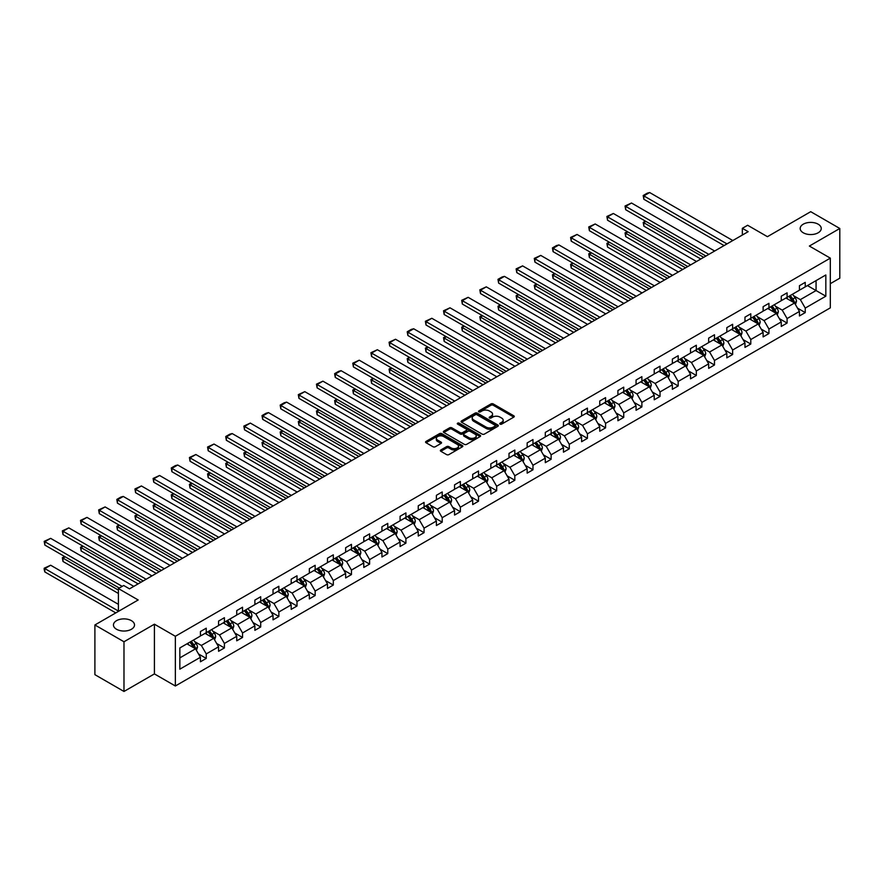 <?xml version="1.0" encoding="UTF-8"?>
<svg xmlns="http://www.w3.org/2000/svg" width="884" height="884" viewBox="0 0 884 884"><rect width="100%" height="100%" fill="white"/><g stroke="black" fill="none" stroke-linecap="round" stroke-linejoin="round"><path stroke-width="1.33" d="M131.429 620.667A10.531 6.077 0 0 0 119.959 619.341A10.531 6.077 0 0 0 113.45 624.966A10.531 6.077 0 0 0 116.533 629.264A10.531 6.077 0 0 0 128.014 630.579A10.531 6.077 0 0 0 134.512 624.966A10.531 6.077 0 0 0 131.429 620.667M818.153 224.182A10.531 6.077 0 0 0 806.683 222.867A10.531 6.077 0 0 0 800.175 228.481A10.531 6.077 0 0 0 803.269 232.779A10.531 6.077 0 0 0 814.739 234.105A10.531 6.077 0 0 0 821.247 228.481A10.531 6.077 0 0 0 818.153 224.182M500.079 424.121A1.127 0.652 0 0 0 501.67 424.121L513.814 417.115A1.613 0.928 0 0 0 514.278 416.452A1.613 0.928 0 0 0 513.814 415.8L493.25 403.933A1.613 0.928 0 0 0 490.974 403.933L478.83 410.938A1.127 0.652 0 0 0 480.432 411.856L482.001 410.949A5.171 2.984 0 0 1 489.316 410.949L491.029 411.944A5.171 2.984 0 0 1 492.543 414.055A5.171 2.984 0 0 1 491.029 416.165L489.46 417.071A1.127 0.652 0 0 0 491.051 417.988L492.62 417.082A5.171 2.984 0 0 1 499.935 417.082L501.648 418.077A5.171 2.984 0 0 1 503.162 420.187A5.171 2.984 0 0 1 501.648 422.298L500.079 423.204A1.127 0.652 0 0 0 500.079 424.121L500.079 423.204M830.319 283.676L839.8 278.195L839.8 228.481L810.716 211.685L767.423 236.68L747.643 225.265L742.35 228.315L742.35 235.033M123.981 691.465L154.413 673.906L154.413 624.192L123.981 641.762L123.981 691.465L94.897 674.669L94.897 624.966L138.18 599.971L118.401 588.556L118.401 611.396M123.981 641.762L94.897 624.966M440.829 449.956A1.613 0.928 0 0 0 440.354 450.619A1.613 0.928 0 0 0 440.829 451.271L446.597 454.608A1.613 0.928 0 0 0 448.884 454.608L462.354 446.818A1.613 0.928 0 0 0 462.829 446.166A1.613 0.928 0 0 0 462.354 445.503L441.801 433.635A1.613 0.928 0 0 0 439.514 433.635L426.044 441.414A1.613 0.928 0 0 0 425.569 442.077A1.613 0.928 0 0 0 426.044 442.729L433.005 446.752A1.613 0.928 0 0 0 435.293 446.752L441.061 443.425A1.613 0.928 0 0 0 441.536 442.762A1.613 0.928 0 0 0 441.061 442.111L437.602 440.11A4.321 2.497 0 0 1 436.342 438.353A4.321 2.497 0 0 1 439.005 436.044A4.321 2.497 0 0 1 443.713 436.586L457.249 444.398A4.321 2.497 0 0 1 458.509 446.166A4.321 2.497 0 0 1 455.846 448.464A4.321 2.497 0 0 1 451.138 447.923L448.884 446.63A1.613 0.928 0 0 0 446.597 446.63L440.829 449.956L440.829 451.271L446.597 447.967L446.597 446.63M118.401 588.556L123.694 585.495L129.506 588.854L748.173 231.674L742.35 228.315M154.413 624.192L175.352 636.281L830.319 258.139L830.319 307.853L175.352 685.995L175.352 636.281M839.8 228.481L809.368 246.05L830.319 258.139M482.111 434.099A1.613 0.928 0 0 0 484.399 434.099L497.88 426.32A1.613 0.928 0 0 0 498.355 425.657A1.613 0.928 0 0 0 497.88 424.994L477.316 413.126A1.613 0.928 0 0 0 475.039 413.126L461.558 420.906A1.613 0.928 0 0 0 461.083 421.569A1.613 0.928 0 0 0 461.558 422.232L482.111 434.099M458.067 424.364A1.127 0.652 0 0 1 459.216 424.53L480.1 436.586L466.642 444.354A1.613 0.928 0 0 1 464.354 444.354L443.801 432.486L449.569 429.171L449.569 427.834L443.801 431.16A1.613 0.928 0 0 0 443.326 431.823A1.613 0.928 0 0 0 443.801 432.486L443.801 431.16M449.569 429.171A1.613 0.928 0 0 1 451.857 429.171L451.857 427.834A1.613 0.928 0 0 0 449.569 427.834M451.857 427.834L460.188 432.641A1.613 0.928 0 0 0 462.476 432.641L466.299 430.442A1.613 0.928 0 0 0 466.774 429.779A1.613 0.928 0 0 0 466.299 429.116L457.614 424.11A1.127 0.652 0 0 1 459.216 423.182L480.123 435.248A1.613 0.928 0 0 1 480.587 435.911A1.613 0.928 0 0 1 480.123 436.574L480.123 435.248M179.839 647.939L200.425 636.049L200.425 631.541L206.248 628.192L206.248 632.69L218.58 625.563L218.58 621.065L224.403 617.706L224.403 622.203L236.735 615.087L236.735 610.59L242.547 607.231L242.547 611.728L254.879 604.612L254.879 600.103L260.703 596.744L260.703 601.253L273.034 594.125L273.034 589.628L278.858 586.269L278.858 590.766L291.19 583.65L291.19 579.153L297.002 575.793L297.002 580.291L309.334 573.175L309.334 568.666L315.157 565.307L315.157 569.815L327.489 562.688L327.489 558.191L333.312 554.832L333.312 559.329L345.644 552.213L345.644 547.704L351.456 544.345L351.456 548.853L363.788 541.726L363.788 537.229L369.611 533.87L369.611 538.367L381.943 531.251L381.943 526.754L387.767 523.394L387.767 527.892L400.098 520.775L400.098 516.267L405.911 512.908L405.911 517.416L418.243 510.289L418.243 505.792L424.066 502.432L424.066 506.93L436.398 499.814L436.398 495.316L442.21 491.957L442.21 496.454L454.553 489.327L454.553 484.83L460.365 481.471L460.365 485.979L472.697 478.852L472.697 474.354L478.52 470.995L478.52 475.493L490.852 468.376L490.852 463.868L496.664 460.509L496.664 465.017L509.007 457.89L509.007 453.393L514.819 450.033L514.819 454.531L527.151 447.414L527.151 442.917L532.975 439.558L532.975 444.055L545.306 436.939L545.306 432.431L551.119 429.072L551.119 433.58L563.462 426.453L563.462 421.955L569.274 418.596L569.274 423.093L581.606 415.977L581.606 411.48L587.429 408.121L587.429 412.618L599.761 405.491L599.761 400.993L605.573 397.634L605.573 402.132L617.916 395.015L617.916 390.518L623.728 387.159L623.728 391.656L636.06 384.54L636.06 380.032L641.883 376.672L641.883 381.181L654.215 374.054L654.215 369.556L660.028 366.197L660.028 370.694L672.37 363.578L672.37 359.081L678.183 355.722L678.183 360.219L690.514 353.103L690.514 348.594L696.338 345.235L696.338 349.744L708.67 342.616L708.67 338.119L714.482 334.76L714.482 339.257L726.825 332.141L726.825 327.632L732.637 324.284L732.637 328.782L744.969 321.654L744.969 317.157L750.792 313.798L750.792 318.295L763.124 311.179L763.124 306.682L768.936 303.322L768.936 307.82L781.268 300.704L781.268 296.195L787.091 292.836L787.091 297.344L799.423 290.217L799.423 285.72L805.247 282.361L805.247 286.858L825.833 274.968L825.833 296.195L805.247 308.085L805.247 312.593L799.423 315.953L799.423 311.444L787.091 318.572L787.091 323.069L781.268 326.428L781.268 321.931L768.936 329.047L768.936 333.544L763.124 336.903L763.124 332.406L750.792 339.533L750.792 344.031L744.969 347.39L744.969 342.893L732.637 350.009L732.637 354.506L726.825 357.865L726.825 353.368L714.482 360.484L714.482 364.993L708.67 368.352L708.67 363.843L696.338 370.971L696.338 375.468L690.514 378.827L690.514 374.33L678.183 381.446L678.183 385.943L672.37 389.303L672.37 384.805L660.028 391.921L660.028 396.43L654.215 399.789L654.215 395.281L641.883 402.408L641.883 406.905L636.06 410.264L636.06 405.767L623.728 412.883L623.728 417.392L617.916 420.751L617.916 416.242L605.573 423.37L605.573 427.867L599.761 431.226L599.761 426.729L587.429 433.845L587.429 438.342L581.606 441.702L581.606 437.204L569.274 444.321L569.274 448.829L563.462 452.188L563.462 447.68L551.119 454.807L551.119 459.304L545.306 462.663L545.306 458.166L532.975 465.282L532.975 469.78L527.151 473.139L527.151 468.642L514.819 475.758L514.819 480.266L509.007 483.625L509.007 479.117L496.664 486.244L496.664 490.742L490.852 494.101L490.852 489.603L478.52 496.72L478.52 501.228L472.697 504.587L472.697 500.079L460.365 507.206L460.365 511.703L454.553 515.063L454.553 510.565L442.21 517.681L442.21 522.179L436.398 525.538L436.398 521.041L424.066 528.157L424.066 532.665L418.243 536.024L418.243 531.516L405.911 538.643L405.911 543.141L400.098 546.5L400.098 542.002L387.767 549.119L387.767 553.616L381.943 556.975L381.943 552.478L369.611 559.605L369.611 564.102L363.788 567.462L363.788 562.953L351.456 570.081L351.456 574.578L345.644 577.937L345.644 573.44L333.312 580.556L333.312 585.064L327.489 588.424L327.489 583.915L315.157 591.042L315.157 595.54L309.334 598.899L309.334 594.402L297.002 601.518L297.002 606.015L291.19 609.374L291.19 604.877L278.858 611.993L278.858 616.502L273.034 619.861L273.034 615.352L260.703 622.48L260.703 626.977L254.879 630.336L254.879 625.839L242.547 632.955L242.547 637.463L236.735 640.812L236.735 636.314L224.403 643.441L224.403 647.939L218.58 651.298L218.58 646.801L206.248 653.917L206.248 658.414L200.425 661.773L200.425 657.276L179.839 669.166L179.839 647.939M205.088 633.364L213.696 638.336L201.364 645.453L194.624 641.563M201.364 645.453L206.248 653.917M213.696 638.336L218.58 646.801M200.425 634.977L201.364 635.508L206.248 632.69M223.232 622.877L231.84 627.85L219.508 634.977L212.779 631.088M219.508 634.977L224.403 643.441M231.84 627.85L236.735 636.314M218.58 624.491L219.508 625.032L224.403 622.203M241.387 612.402L249.995 617.375L237.663 624.491L230.934 620.601M237.663 624.491L242.547 632.955M249.995 617.375L254.879 625.839M236.735 614.015L237.663 614.546L242.547 611.728M259.542 601.927L268.15 606.888L255.819 614.015L249.078 610.126M255.819 614.015L260.703 622.48M268.15 606.888L273.034 615.352M254.879 603.529L255.819 604.07L260.703 601.253M277.687 591.44L286.294 596.413L273.963 603.529L267.233 599.65M273.963 603.529L278.858 611.993M286.294 596.413L291.19 604.877M273.034 593.053L273.963 593.595L278.858 590.766M295.842 580.965L304.45 585.937L292.118 593.053L285.377 589.164M292.118 593.053L297.002 601.518M304.45 585.937L309.334 594.402M291.19 582.578L292.118 583.109L297.002 580.291M313.997 570.478L322.605 575.451L310.273 582.578L303.532 578.689M310.273 582.578L315.157 591.042M322.605 575.451L327.489 583.915M309.334 572.092L310.273 572.633L315.157 569.815M332.141 560.003L340.749 564.975L328.417 572.092L321.688 568.202M328.417 572.092L333.312 580.556M340.749 564.975L345.644 573.44M327.489 561.616L328.417 562.158L333.312 559.329M350.296 549.528L358.904 554.489L346.572 561.616L339.832 557.727M346.572 561.616L351.456 570.081M358.904 554.489L363.788 562.953M345.644 551.141L346.572 551.671L351.456 548.853M368.451 539.041L377.059 544.014L364.727 551.141L357.987 547.251M364.727 551.141L369.611 559.605M377.059 544.014L381.943 552.478M363.788 540.654L364.727 541.196L369.611 538.367M386.595 528.566L395.203 533.538L382.871 540.654L376.142 536.765M382.871 540.654L387.767 549.119M395.203 533.538L400.098 542.002M381.943 530.179L382.871 530.709L387.767 527.892M404.75 518.079L413.358 523.052L401.027 530.179L394.286 526.289M401.027 530.179L405.911 538.643M413.358 523.052L418.243 531.516M400.098 519.693L401.027 520.234L405.911 517.416M422.906 507.604L431.514 512.576L419.182 519.693L412.441 515.814M419.182 519.693L424.066 528.157M431.514 512.576L436.398 521.041M418.243 509.217L419.182 509.759L424.066 506.93M441.05 497.128L449.658 502.101L437.326 509.217L430.596 505.328M437.326 509.217L442.21 517.681M449.658 502.101L454.553 510.565M436.398 498.742L437.326 499.272L442.21 496.454M459.205 486.642L467.813 491.614L455.481 498.742L448.74 494.852M455.481 498.742L460.365 507.206M467.813 491.614L472.697 500.079M454.553 488.255L455.481 488.797L460.365 485.979M477.349 476.167L485.968 481.139L473.636 488.255L466.896 484.366M473.636 488.255L478.52 496.72M485.968 481.139L490.852 489.603M472.697 477.78L473.636 478.31L478.52 475.493M495.504 465.691L504.112 470.653L491.78 477.78L485.051 473.89M491.78 477.78L496.664 486.244M504.112 470.653L509.007 479.117M490.852 467.293L491.78 467.835L496.664 465.017M513.659 455.205L522.267 460.177L509.935 467.293L503.195 463.415M509.935 467.293L514.819 475.758M522.267 460.177L527.151 468.642M509.007 456.818L509.935 457.359L514.819 454.531M531.803 444.729L540.422 449.702L528.091 456.818L521.35 452.928M528.091 456.818L532.975 465.282M540.422 449.702L545.306 458.166M527.151 446.343L528.091 446.873L532.975 444.055M549.958 434.243L558.566 439.215L546.235 446.343L539.505 442.453M546.235 446.343L551.119 454.807M558.566 439.215L563.462 447.68M545.306 435.856L546.235 436.398L551.119 433.58M568.114 423.767L576.722 428.74L564.39 435.856L557.649 431.967M564.39 435.856L569.274 444.321M576.722 428.74L581.606 437.204M563.462 425.381L564.39 425.922L569.274 423.093M586.258 413.292L594.877 418.265L582.534 425.381L575.804 421.491M582.534 425.381L587.429 433.845M594.877 418.265L599.761 426.729M581.606 414.905L582.534 415.436L587.429 412.618M604.413 402.806L613.021 407.778L600.689 414.905L593.96 411.016M600.689 414.905L605.573 423.37M613.021 407.778L617.916 416.242M599.761 404.419L600.689 404.96L605.573 402.132M622.568 392.33L631.176 397.303L618.844 404.419L612.104 400.529M618.844 404.419L623.728 412.883M631.176 397.303L636.06 405.767M617.916 393.944L618.844 394.474L623.728 391.656M640.712 381.855L649.331 386.816L636.988 393.944L630.259 390.054M636.988 393.944L641.883 402.408M649.331 386.816L654.215 395.281M636.06 383.457L636.988 383.999L641.883 381.181M658.867 371.368L667.475 376.341L655.143 383.457L648.414 379.579M655.143 383.457L660.028 391.921M667.475 376.341L672.37 384.805M654.215 372.982L655.143 373.523L660.028 370.694M677.022 360.893L685.63 365.865L673.299 372.982L666.558 369.092M673.299 372.982L678.183 381.446M685.63 365.865L690.514 374.33M672.37 362.506L673.299 363.037L678.183 360.219M695.167 350.407L703.786 355.379L691.443 362.506L684.713 358.617M691.443 362.506L696.338 370.971M703.786 355.379L708.67 363.843M690.514 352.02L691.443 352.561L696.338 349.744M713.322 339.931L721.93 344.904L709.598 352.02L702.868 348.13M709.598 352.02L714.482 360.484M721.93 344.904L726.825 353.368M708.67 341.544L709.598 342.086L714.482 339.257M731.477 329.456L740.085 334.428L727.753 341.544L721.012 337.655M727.753 341.544L732.637 350.009M740.085 334.428L744.969 342.893M726.825 331.069L727.753 331.599L732.637 328.782M749.621 318.969L758.24 323.942L745.897 331.069L739.168 327.179M745.897 331.069L750.792 339.533M758.24 323.942L763.124 332.406M744.969 320.583L745.897 321.124L750.792 318.295M767.776 308.494L776.384 313.466L764.052 320.583L757.323 316.693M764.052 320.583L768.936 329.047M776.384 313.466L781.268 321.931M763.124 310.107L764.052 310.638L768.936 307.82M785.931 298.007L794.539 302.98L782.207 310.107L775.467 306.218M782.207 310.107L787.091 318.572M794.539 302.98L799.423 311.444M781.268 299.621L782.207 300.162L787.091 297.344M807.457 285.587L816.065 290.56L800.351 299.621L793.622 295.742M800.351 299.621L805.247 308.085M825.833 296.195L816.065 290.56L816.065 280.615L825.833 274.968M154.413 673.906L175.352 685.995M799.423 289.145L800.351 289.687L805.247 286.858M179.839 657.884L195.541 648.812L186.933 643.839M195.541 648.812L200.425 657.276M797.501 308.118L805.247 312.593M779.356 318.605L787.091 323.069M761.201 329.08L768.936 333.544M743.046 339.567L750.792 344.031M724.902 350.042L732.637 354.506M706.747 360.517L714.482 364.993M688.592 371.004L696.338 375.468M670.448 381.479L678.183 385.943M652.293 391.966L660.028 396.43M634.137 402.441L641.883 406.905M615.993 412.916L623.728 417.392M597.838 423.403L605.573 427.867M579.694 433.878L587.429 438.342M561.539 444.354L569.274 448.829M543.384 454.84L551.119 459.304M525.24 465.316L532.975 469.78M507.084 475.802L514.819 480.266M488.929 486.277L496.664 490.742M470.785 496.753L478.52 501.228M452.63 507.239L460.365 511.703M434.475 517.715L442.21 522.179M416.331 528.19L424.066 532.665M398.176 538.676L405.911 543.141M380.021 549.152L387.767 553.616M361.876 559.638L369.611 564.102M343.721 570.114L351.456 574.578M325.566 580.589L333.312 585.064M307.422 591.076L315.157 595.54M289.267 601.551L297.002 606.015M271.112 612.026L278.858 616.502M252.968 622.513L260.703 626.977M234.812 632.988L242.547 637.463M216.657 643.475L224.403 647.939M198.513 653.95L206.248 658.414M500.532 424.287L501.648 423.635A5.171 2.984 0 0 0 503.162 421.524L503.162 420.187M492.543 414.055L492.543 415.392A5.171 2.984 0 0 1 491.029 417.502L489.902 418.154M513.792 417.126L493.25 405.27A1.613 0.928 0 0 0 490.974 405.27L479.283 412.021M497.88 424.994L497.88 426.32L477.316 414.474A1.613 0.928 0 0 0 475.039 414.474L461.581 422.243L461.558 420.906M495.018 426.121A1.127 0.652 0 0 0 495.018 425.193L476.973 414.773A1.127 0.652 0 0 0 475.382 414.773L473.725 415.734A5.171 2.984 0 0 0 472.211 417.845A5.171 2.984 0 0 0 473.725 419.955L486.056 427.071A5.171 2.984 0 0 0 493.371 427.071L495.018 426.121L495.018 427.458A1.127 0.652 0 0 0 495.349 427.005L495.349 425.657M472.211 417.845L472.211 419.182A5.171 2.984 0 0 0 473.725 421.292L473.725 419.955M495.018 427.458L493.371 428.42A5.171 2.984 0 0 1 486.056 428.42L473.725 421.292M451.857 429.171L460.188 433.989A1.613 0.928 0 0 0 462.476 433.989L466.299 431.779A1.613 0.928 0 0 0 466.774 431.116L466.774 429.779M468.84 437.635A4.321 2.497 0 0 0 473.548 438.177A4.321 2.497 0 0 0 476.211 435.878A4.321 2.497 0 0 0 474.951 434.11L470.178 431.359A1.613 0.928 0 0 0 467.901 431.359L464.067 433.569A1.613 0.928 0 0 0 463.603 434.232A1.613 0.928 0 0 0 464.067 434.884L468.84 437.635L468.84 438.983A4.321 2.497 0 0 0 473.548 439.525A4.321 2.497 0 0 0 476.211 437.215L476.211 435.878M463.603 434.232L463.603 435.569A1.613 0.928 0 0 0 464.067 436.232L464.067 434.884M468.84 438.983L464.067 436.232M458.509 446.166L458.509 447.503A4.321 2.497 0 0 1 455.846 449.812A4.321 2.497 0 0 1 451.138 449.271L448.884 447.967A1.613 0.928 0 0 0 446.597 447.967M436.342 438.353L436.342 439.691A4.321 2.497 0 0 0 437.602 441.459L437.602 440.11M441.061 442.111L441.061 443.425L437.602 441.459M462.332 446.84L441.801 434.983A1.613 0.928 0 0 0 439.514 434.983L426.066 442.751M795.423 304.516L796.495 301.422A4.365 2.519 -120 0 0 795.103 297.709L792.484 294.228M787.799 299.101L786.672 297.588M703.719 257.332L643.839 222.757L643.839 226.116L700.813 259.012M793.898 302.615L794.141 301.61A4.365 2.519 -120 0 0 792.893 298.991L790.274 295.499M789.18 296.129L792.064 299.974A2.221 1.282 60 0 1 792.462 300.648L794.141 301.61M788.882 296.306L791.489 299.798A4.365 2.519 60 0 1 792.583 301.853M646.049 221.486L643.198 222.392L645.408 221.111M643.839 226.116L643.198 222.392M726.991 243.907L643.839 195.894L643.839 199.254L724.084 245.586M732.814 240.547L649.652 192.535L643.839 195.894L643.198 195.519L647.265 193.165L649.652 192.535M643.839 199.254L643.198 195.519M777.268 314.991L778.34 311.908A4.365 2.519 -120 0 0 776.948 308.196L774.34 304.704M769.655 309.577L768.516 308.063M685.575 267.819L625.684 233.243L625.684 236.603L682.658 269.498M775.743 313.091L775.986 312.096A4.365 2.519 -120 0 0 774.738 309.466L772.13 305.986M771.036 306.615L773.909 310.45A2.221 1.282 60 0 1 774.318 311.124L775.986 312.096M770.726 306.792L773.345 310.273A4.365 2.519 60 0 1 774.428 312.328M627.894 231.962L625.684 233.243L625.043 232.868L627.253 231.597M625.684 236.603L625.043 232.868M759.124 325.478L760.185 322.384A4.365 2.519 -120 0 0 758.792 318.671L756.185 315.179M751.499 320.052L750.372 318.538M667.42 278.294L607.529 243.719L607.529 247.078L664.514 279.974M757.588 323.577L757.831 322.572A4.365 2.519 -120 0 0 756.582 319.953L753.975 316.461M752.881 317.091L755.754 320.925A2.221 1.282 60 0 1 756.163 321.599L757.831 322.572M752.582 317.268L755.19 320.759A4.365 2.519 60 0 1 756.273 322.815M609.739 242.448L606.888 243.354L609.098 242.072M607.529 247.078L606.888 243.354M708.846 254.382L625.684 206.37L625.684 209.729L705.929 256.062M714.659 251.023L631.496 203.011L625.684 206.37L625.043 206.005L631.496 203.011M625.684 209.729L625.043 206.005M690.691 264.857L607.529 216.845L607.529 220.204L687.785 266.537M696.504 261.498L613.352 213.486L607.529 216.845L606.888 216.481L613.352 213.486M607.529 220.204L606.888 216.481M740.969 335.953L742.041 332.859A4.365 2.519 -120 0 0 740.648 329.146L738.029 325.666M733.344 330.539L732.217 329.025M649.265 288.781L589.385 254.205L589.385 257.564L646.359 290.46M739.444 334.053L739.687 333.047A4.365 2.519 -120 0 0 738.438 330.428L735.819 326.936M734.737 327.566L737.61 331.412A2.221 1.282 60 0 1 738.007 332.086L739.687 333.047M734.427 327.743L737.035 331.235A4.365 2.519 60 0 1 738.129 333.29M591.595 252.923L589.385 254.205L588.744 253.83L590.954 252.559M589.385 257.564L588.744 253.83M672.536 275.344L589.385 227.332L589.385 230.691L669.63 277.023M678.359 271.985L595.197 223.972L589.385 227.332L588.744 226.956L595.197 223.972M589.385 230.691L588.744 226.956M722.814 346.44L723.885 343.346A4.365 2.519 -120 0 0 722.493 339.633L719.885 336.141M715.2 341.014L714.062 339.5M631.121 299.256L571.23 264.681L571.23 268.04L628.204 300.936M721.289 344.528L721.532 343.533A4.365 2.519 -120 0 0 720.283 340.904L717.675 337.423M716.581 338.053L719.454 341.887A2.221 1.282 60 0 1 719.863 342.561L721.532 343.533M716.272 338.229L718.891 341.71A4.365 2.519 60 0 1 719.974 343.777M573.44 263.399L570.589 264.316L572.799 263.034M571.23 268.04L570.589 264.316M654.392 285.819L571.23 237.807L571.23 241.166L651.475 287.499M660.204 282.46L577.042 234.448L571.23 237.807L570.589 237.442L577.042 234.448M571.23 241.166L570.589 237.442M704.67 356.915L705.73 353.821A4.365 2.519 -120 0 0 704.349 350.108L701.73 346.627M697.045 351.489L695.918 349.987M612.966 309.731L553.075 275.156L553.075 278.515L610.059 311.411M703.134 355.014L703.377 354.009A4.365 2.519 -120 0 0 702.128 351.39L699.52 347.898M698.426 348.528L701.299 352.362A2.221 1.282 60 0 1 701.708 353.048L703.377 354.009M698.128 348.705L700.736 352.197A4.365 2.519 60 0 1 701.819 354.252M555.285 273.885L552.434 274.791L554.655 273.51M553.075 278.515L552.434 274.791M636.237 296.295L553.075 248.293L553.075 251.653L633.331 297.974M642.049 292.936L558.898 244.934L553.075 248.293L552.434 247.918L556.511 245.564L558.898 244.934M553.075 251.653L552.434 247.918M686.514 367.39L687.586 364.307A4.365 2.519 -120 0 0 686.194 360.595L683.575 357.103M678.89 361.976L677.763 360.462M594.81 320.218L534.931 285.642L534.931 289.002L591.904 321.898M684.989 365.49L685.233 364.484A4.365 2.519 -120 0 0 683.984 361.865L681.365 358.374M680.282 359.014L683.155 362.849A2.221 1.282 60 0 1 683.553 363.523L685.233 364.484M679.973 359.18L682.581 362.672A4.365 2.519 60 0 1 683.675 364.727M537.14 284.361L534.931 285.642L534.29 285.267L536.5 283.996M534.931 289.002L534.29 285.267M618.082 306.781L534.931 258.769L534.931 262.128L615.176 308.461M623.905 303.422L540.743 255.41L534.931 258.769L534.29 258.393L540.743 255.41M534.931 262.128L534.29 258.393M668.359 377.877L669.431 374.783A4.365 2.519 -120 0 0 668.039 371.07L665.431 367.578M660.746 372.451L659.608 370.937M576.666 330.693L516.775 296.118L516.775 299.477L573.749 332.373M666.834 375.965L667.077 374.971A4.365 2.519 -120 0 0 665.829 372.341L663.221 368.86M662.127 369.49L665 373.324A2.221 1.282 60 0 1 665.409 373.998L667.077 374.971M661.818 369.667L664.436 373.147A4.365 2.519 60 0 1 665.519 375.214M518.985 294.847L516.134 295.753L518.344 294.471M516.775 299.477L516.134 295.753M599.938 317.257L516.775 269.244L516.775 272.603L597.02 318.936M605.75 313.897L522.599 265.885L516.775 269.244L516.134 268.88L522.599 265.885M516.775 272.603L516.134 268.88M650.215 388.352L651.276 385.258A4.365 2.519 -120 0 0 649.895 381.545L647.276 378.065M642.591 382.938L641.464 381.424M558.511 341.169L498.62 306.593L498.62 309.952L555.605 342.848M648.679 386.452L648.922 385.446A4.365 2.519 -120 0 0 647.674 382.827L645.066 379.335M643.972 379.965L646.845 383.811A2.221 1.282 60 0 1 647.254 384.485L648.922 385.446M643.674 380.142L646.281 383.634A4.365 2.519 60 0 1 647.364 385.689M500.83 305.323L497.979 306.229L500.2 304.947M498.62 309.952L497.979 306.229M581.783 327.743L498.62 279.731L498.62 283.09L578.876 329.423M587.606 324.384L504.444 276.372L498.62 279.731L497.979 279.355L502.057 277.001L504.444 276.372M498.62 283.09L497.979 279.355M632.06 398.828L633.132 395.745A4.365 2.519 -120 0 0 631.74 392.032L629.121 388.54M624.436 393.413L623.308 391.899M540.356 351.655L480.476 317.08L480.476 320.439L537.45 353.335M630.535 396.927L630.778 395.933A4.365 2.519 -120 0 0 629.53 393.303L626.911 389.822M625.828 390.452L628.701 394.286A2.221 1.282 60 0 1 629.099 394.96L630.778 395.933M625.518 390.629L628.126 394.109A4.365 2.519 60 0 1 629.22 396.176M482.686 315.798L480.476 317.08L479.835 316.704L482.045 315.433M480.476 320.439L479.835 316.704M563.627 338.218L480.476 290.206L480.476 293.565L560.721 339.898M569.451 334.859L486.288 286.847L480.476 290.206L479.835 289.841L486.288 286.847M480.476 293.565L479.835 289.841M613.905 409.314L614.977 406.22A4.365 2.519 -120 0 0 613.584 402.507L610.977 399.016M606.291 403.889L605.153 402.375M522.212 362.131L462.321 327.555L462.321 330.914L519.295 363.81M612.38 407.413L612.623 406.408A4.365 2.519 -120 0 0 611.374 403.789L608.767 400.297M607.673 400.927L610.546 404.762A2.221 1.282 60 0 1 610.954 405.436L612.623 406.408M607.363 401.104L609.982 404.596A4.365 2.519 60 0 1 611.065 406.651M464.531 326.284L461.68 327.191L463.89 325.909M462.321 330.914L461.68 327.191M545.483 348.694L462.321 300.682L462.321 304.041L542.566 350.373M551.296 345.335L468.144 297.322L462.321 300.682L461.68 300.317L468.144 297.322M462.321 304.041L461.68 300.317M595.761 419.789L596.833 416.696A4.365 2.519 -120 0 0 595.44 412.983L592.821 409.502M588.136 414.375L587.009 412.861M504.057 372.617L444.166 338.042L444.166 341.401L501.151 374.297M594.225 417.889L594.468 416.883A4.365 2.519 -120 0 0 593.23 414.264L590.611 410.773M589.518 411.403L592.39 415.248A2.221 1.282 60 0 1 592.799 415.922L594.468 416.883M589.219 411.579L591.827 415.071A4.365 2.519 60 0 1 592.91 417.126M446.376 336.76L444.166 338.042L443.525 337.666L445.746 336.395M444.166 341.401L443.525 337.666M527.328 359.18L444.166 311.168L444.166 314.527L524.422 360.86M533.151 355.821L449.989 307.809L444.166 311.168L443.525 310.792L449.989 307.809M444.166 314.527L443.525 310.792M577.606 430.276L578.677 427.182A4.365 2.519 -120 0 0 577.285 423.469L574.677 419.977M569.992 424.85L568.854 423.337M485.902 383.092L426.022 348.517L426.022 351.876L482.995 384.772M576.081 428.364L576.324 427.37A4.365 2.519 -120 0 0 575.075 424.74L572.456 421.259M571.373 421.889L574.246 425.723A2.221 1.282 60 0 1 574.644 426.397L576.324 427.37M571.064 422.066L573.672 425.547A4.365 2.519 60 0 1 574.766 427.613M428.232 347.235L426.022 348.517L425.381 348.152L427.591 346.871M426.022 351.876L425.381 348.152M509.173 369.656L426.022 321.643L426.022 325.003L506.267 371.335M514.996 366.296L431.834 318.284L426.022 321.643L425.381 321.279L431.834 318.284M426.022 325.003L425.381 321.279M559.45 440.751L560.522 437.657A4.365 2.519 -120 0 0 559.13 433.945L556.522 430.464M551.837 435.326L550.699 433.823M467.758 393.568L407.867 358.992L407.867 362.352L464.84 395.247M557.926 438.851L558.169 437.845A4.365 2.519 -120 0 0 556.92 435.226L554.312 431.735M553.218 432.364L556.091 436.21A2.221 1.282 60 0 1 556.5 436.884L558.169 437.845M552.909 432.541L555.528 436.033A4.365 2.519 60 0 1 556.611 438.088M410.077 357.722L407.226 358.628L409.436 357.346M407.867 362.352L407.226 358.628M491.029 380.131L407.867 332.13L407.867 335.489L488.112 381.811M496.841 376.783L413.69 328.771L407.867 332.13L407.226 331.754L411.303 329.401L413.69 328.771M407.867 335.489L407.226 331.754M541.306 451.227L542.378 448.144A4.365 2.519 -120 0 0 540.986 444.431L538.367 440.939M533.682 445.812L532.555 444.298M449.602 404.054L389.711 369.479L389.711 372.838L446.696 405.734M539.77 449.326L540.014 448.321A4.365 2.519 -120 0 0 538.776 445.702L536.157 442.221M535.063 442.851L537.936 446.685A2.221 1.282 60 0 1 538.345 447.359L540.014 448.321M534.765 443.017L537.373 446.508A4.365 2.519 60 0 1 538.466 448.564M391.932 368.197L389.711 369.479L389.071 369.103L391.292 367.832M389.711 372.838L389.071 369.103M472.874 390.618L389.711 342.605L389.711 345.964L469.968 392.297M478.697 387.258L395.535 339.246L389.711 342.605L389.071 342.241L395.535 339.246M389.711 345.964L389.071 342.241M523.151 461.713L524.223 458.619A4.365 2.519 -120 0 0 522.831 454.906L520.223 451.415M515.538 456.288L514.4 454.774M431.447 414.53L371.567 379.954L371.567 383.313L428.541 416.209M521.626 459.802L521.869 458.807A4.365 2.519 -120 0 0 520.621 456.177L518.002 452.696M516.919 453.326L519.792 457.161A2.221 1.282 60 0 1 520.19 457.835L521.869 458.807M516.61 453.503L519.228 456.984A4.365 2.519 60 0 1 520.311 459.05M373.777 378.683L370.926 379.59L373.136 378.308M371.567 383.313L370.926 379.59M454.719 401.093L371.567 353.081L371.567 356.44L451.812 402.772M460.542 397.734L377.38 349.721L371.567 353.081L370.926 352.716L377.38 349.721M371.567 356.44L370.926 352.716M504.996 472.189L506.068 469.095A4.365 2.519 -120 0 0 504.676 465.382L502.068 461.901M497.383 466.774L496.244 465.26M413.303 425.016L353.412 390.43L353.412 393.789L410.397 426.696M503.471 470.288L503.714 469.282A4.365 2.519 -120 0 0 502.466 466.664L499.858 463.172M498.764 463.802L501.637 467.647A2.221 1.282 60 0 1 502.046 468.321L503.714 469.282M498.454 463.978L501.073 467.47A4.365 2.519 60 0 1 502.156 469.526M355.622 389.159L353.412 390.43L352.771 390.065L354.981 388.794M353.412 393.789L352.771 390.065M436.574 411.579L353.412 363.567L353.412 366.926L433.668 413.259M442.387 408.22L359.236 360.208L353.412 363.567L352.771 363.191L359.236 360.208M353.412 366.926L352.771 363.191M486.852 482.664L487.924 479.581A4.365 2.519 -120 0 0 486.531 475.868L483.913 472.376M479.227 477.249L478.1 475.736M395.148 435.492L335.257 400.916L335.257 404.275L392.242 437.171M485.316 480.763L485.57 479.769A4.365 2.519 -120 0 0 484.322 477.139L481.703 473.658M480.609 474.288L483.482 478.122A2.221 1.282 60 0 1 483.891 478.796L485.57 479.769M480.31 474.465L482.918 477.946A4.365 2.519 60 0 1 484.012 480.012M337.478 399.634L335.257 400.916L334.627 400.54L336.837 399.27M335.257 404.275L334.627 400.54M418.419 422.055L335.257 374.043L335.257 377.402L415.513 423.734M424.243 418.696L341.08 370.683L335.257 374.043L334.627 373.678L338.694 371.324L341.08 370.683M335.257 377.402L334.627 373.678M468.697 493.15L469.769 490.056A4.365 2.519 -120 0 0 468.376 486.344L465.769 482.863M461.083 487.725L459.945 486.222M376.993 445.967L317.113 411.392L317.113 414.751L374.087 447.647M467.172 491.25L467.415 490.244A4.365 2.519 -120 0 0 466.166 487.625L463.548 484.134M462.465 484.763L465.338 488.598A2.221 1.282 60 0 1 465.735 489.272L467.415 490.244M462.155 484.94L464.774 488.432A4.365 2.519 60 0 1 465.857 490.487M319.323 410.121L316.472 411.027L318.682 409.745M317.113 414.751L316.472 411.027M400.264 432.53L317.113 384.518L317.113 387.877L397.358 434.21M406.087 429.171L322.925 381.17L317.113 384.518L316.472 384.153L322.925 381.17M317.113 387.877L316.472 384.153M450.542 503.626L451.613 500.543A4.365 2.519 -120 0 0 450.221 496.819L447.613 493.338M442.928 498.211L441.79 496.697M358.849 456.453L298.958 421.878L298.958 425.237L355.943 458.133M449.017 501.725L449.26 500.72A4.365 2.519 -120 0 0 448.011 498.101L445.403 494.609M444.309 495.25L447.182 499.084A2.221 1.282 60 0 1 447.591 499.758L449.26 500.72M444 495.416L446.619 498.907A4.365 2.519 60 0 1 447.702 500.963M301.168 420.596L298.958 421.878L298.317 421.502L300.527 420.231M298.958 425.237L298.317 421.502M382.12 443.017L298.958 395.004L298.958 398.364L379.214 444.696M387.932 439.657L304.781 391.645L298.958 395.004L298.317 394.629L304.781 391.645M298.958 398.364L298.317 394.629M432.398 514.112L433.469 511.018A4.365 2.519 -120 0 0 432.077 507.305L429.458 503.814M424.773 508.687L423.646 507.173M340.694 466.929L280.803 432.353L280.803 435.713L337.787 468.608M430.862 512.201L431.116 511.206A4.365 2.519 -120 0 0 429.867 508.576L427.248 505.096M426.154 505.725L429.038 509.56A2.221 1.282 60 0 1 429.436 510.234L431.116 511.206M425.856 505.902L428.464 509.383A4.365 2.519 60 0 1 429.558 511.449M283.024 431.072L280.803 432.353L280.173 431.989L282.383 430.707M280.803 435.713L280.173 431.989M363.965 453.492L280.803 405.48L280.803 408.839L361.059 455.172M369.788 450.133L286.626 402.121L280.803 405.48L280.173 405.115L284.239 402.761L286.626 402.121M280.803 408.839L280.173 405.115M414.242 524.588L415.314 521.494A4.365 2.519 -120 0 0 413.922 517.781L411.314 514.3M406.629 519.162L405.491 517.659M322.538 477.404L262.659 442.829L262.659 446.188L319.632 479.084M412.717 522.687L412.961 521.682A4.365 2.519 -120 0 0 411.712 519.063L409.104 515.571M408.01 516.201L410.883 520.046A2.221 1.282 60 0 1 411.281 520.72L412.961 521.682M407.701 516.378L410.32 519.869A4.365 2.519 60 0 1 411.403 521.925M264.868 441.558L262.018 442.464L264.228 441.182M262.659 446.188L262.018 442.464M345.81 463.978L262.659 415.966L262.659 419.325L342.904 465.658M351.633 460.619L268.471 412.607L262.659 415.966L262.018 415.591L266.084 413.237L268.471 412.607M262.659 419.325L262.018 415.591M396.087 535.063L397.159 531.98A4.365 2.519 -120 0 0 395.767 528.267L393.159 524.776M388.474 529.649L387.336 528.135M304.394 487.891L244.503 453.315L244.503 456.674L301.488 489.57M394.562 533.163L394.805 532.157A4.365 2.519 -120 0 0 393.557 529.538L390.949 526.057M389.855 526.687L392.728 530.522A2.221 1.282 60 0 1 393.137 531.196L394.805 532.157M389.557 526.864L392.164 530.345A4.365 2.519 60 0 1 393.247 532.4M246.713 452.033L244.503 453.315L243.862 452.939L246.072 451.669M244.503 456.674L243.862 452.939M327.666 474.454L244.503 426.442L244.503 429.801L324.759 476.133M333.478 471.095L250.327 423.082L244.503 426.442L243.862 426.077L250.327 423.082M244.503 429.801L243.862 426.077M377.943 545.55L379.015 542.456A4.365 2.519 -120 0 0 377.623 538.743L375.004 535.251M370.319 540.124L369.192 538.61M286.239 498.366L226.348 463.791L226.348 467.15L283.333 500.046M376.407 543.638L376.661 542.643A4.365 2.519 -120 0 0 375.413 540.025L372.794 536.533M371.7 537.163L374.584 540.997A2.221 1.282 60 0 1 374.982 541.671L376.661 542.643M371.402 537.339L374.009 540.82A4.365 2.519 60 0 1 375.103 542.886M228.569 462.52L225.718 463.426L227.928 462.144M226.348 467.15L225.718 463.426M309.511 484.929L226.348 436.917L226.348 440.276L306.604 486.609M315.334 481.57L232.172 433.558L226.348 436.917L225.718 436.552L229.785 434.199L232.172 433.558M226.348 440.276L225.718 436.552M359.788 556.025L360.86 552.931A4.365 2.519 -120 0 0 359.468 549.218L356.86 545.737M352.175 550.61L351.036 549.097M268.095 508.852L208.204 474.277L208.204 477.636L265.178 510.532M358.263 554.124L358.506 553.119A4.365 2.519 -120 0 0 357.258 550.5L354.65 547.008M353.556 547.638L356.429 551.483A2.221 1.282 60 0 1 356.827 552.157L358.506 553.119M353.246 547.815L355.865 551.307A4.365 2.519 60 0 1 356.948 553.362M210.414 472.995L208.204 474.277L207.563 473.901L209.773 472.631M208.204 477.636L207.563 473.901M291.366 495.416L208.204 447.403L208.204 450.763L288.449 497.095M297.179 492.057L214.016 444.044L208.204 447.403L207.563 447.028L214.016 444.044M208.204 450.763L207.563 447.028M341.633 566.5L342.705 563.417A4.365 2.519 -120 0 0 341.312 559.705L338.705 556.213M334.019 561.086L332.881 559.572M249.94 519.328L190.049 484.752L190.049 488.112L247.034 521.007M340.108 564.6L340.351 563.605A4.365 2.519 -120 0 0 339.102 560.975L336.495 557.495M335.401 558.124L338.274 561.959A2.221 1.282 60 0 1 338.683 562.633L340.351 563.605M335.102 558.301L337.71 561.782A4.365 2.519 60 0 1 338.793 563.848M192.259 483.471L190.049 484.752L189.408 484.377L191.618 483.106M190.049 488.112L189.408 484.377M273.211 505.891L190.049 457.879L190.049 461.238L270.305 507.571M279.024 502.532L195.872 454.52L190.049 457.879L189.408 457.514L195.872 454.52M190.049 461.238L189.408 457.514M323.489 576.987L324.561 573.893A4.365 2.519 -120 0 0 323.168 570.18L320.549 566.699M315.864 571.561L314.737 570.058M231.785 529.803L171.905 495.228L171.905 498.587L228.879 531.483M321.964 575.086L322.207 574.081A4.365 2.519 -120 0 0 320.958 571.462L318.339 567.97M317.245 568.6L320.13 572.434A2.221 1.282 60 0 1 320.527 573.119L322.207 574.081M316.947 568.777L319.555 572.268A4.365 2.519 60 0 1 320.649 574.324M174.115 493.957L171.264 494.863L173.474 493.581M171.905 498.587L171.264 494.863M255.056 516.366L171.905 468.365L171.905 471.713L252.15 518.046M260.879 513.007L177.717 465.006L171.905 468.365L171.264 467.99L175.33 465.636L177.717 465.006M171.905 471.713L171.264 467.99M305.334 587.462L306.405 584.379A4.365 2.519 -120 0 0 305.013 580.666L302.405 577.175M297.72 582.048L296.582 580.534M213.641 540.29L153.75 505.714L153.75 509.073L210.723 541.969M303.809 585.562L304.052 584.556A4.365 2.519 -120 0 0 302.803 581.937L300.195 578.445M299.101 579.086L301.974 582.921A2.221 1.282 60 0 1 302.372 583.595L304.052 584.556M298.792 579.252L301.411 582.744A4.365 2.519 60 0 1 302.494 584.799M155.96 504.433L153.75 505.714L153.109 505.339L155.319 504.068M153.75 509.073L153.109 505.339M236.912 526.853L153.75 478.841L153.75 482.2L233.995 528.533M242.724 523.494L159.562 475.481L153.75 478.841L153.109 478.465L159.562 475.481M153.75 482.2L153.109 478.465M287.189 597.949L288.25 594.855A4.365 2.519 -120 0 0 286.858 591.142L284.25 587.65M279.565 592.523L278.427 591.009M195.486 550.765L135.595 516.19L135.595 519.549L192.579 552.445M285.654 596.037L285.897 595.043A4.365 2.519 -120 0 0 284.648 592.413L282.04 588.932M280.946 589.562L283.819 593.396A2.221 1.282 60 0 1 284.228 594.07L285.897 595.043M280.648 589.739L283.256 593.219A4.365 2.519 60 0 1 284.339 595.286M137.805 514.919L134.954 515.825L137.164 514.543M135.595 519.549L134.954 515.825M218.757 537.328L135.595 489.316L135.595 492.675L215.851 539.008M224.569 533.969L141.418 485.957L135.595 489.316L134.954 488.951L141.418 485.957M135.595 492.675L134.954 488.951M269.034 608.424L270.106 605.33A4.365 2.519 -120 0 0 268.714 601.617L266.095 598.136M261.41 603.01L260.283 601.496M177.33 561.241L117.45 526.665L117.45 530.024L174.424 562.92M267.509 606.523L267.753 605.518A4.365 2.519 -120 0 0 266.504 602.899L263.885 599.407M262.791 600.037L265.675 603.882A2.221 1.282 60 0 1 266.073 604.557L267.753 605.518M262.493 600.214L265.101 603.706A4.365 2.519 60 0 1 266.195 605.761M119.66 525.394L116.81 526.3L119.02 525.019M117.45 530.024L116.81 526.3M200.602 547.815L117.45 499.803L117.45 503.162L197.696 549.494M206.425 544.456L123.263 496.443L117.45 499.803L116.81 499.427L120.876 497.073L123.263 496.443M117.45 503.162L116.81 499.427M250.879 618.899L251.951 615.816A4.365 2.519 -120 0 0 250.559 612.104L247.951 608.612M243.266 613.485L242.128 611.971M159.186 571.727L99.295 537.152L99.295 540.511L156.269 573.407M249.354 616.999L249.597 616.004A4.365 2.519 -120 0 0 248.349 613.374L245.741 609.894M244.647 610.524L247.52 614.358A2.221 1.282 60 0 1 247.918 615.032L249.597 616.004M244.338 610.7L246.956 614.181A4.365 2.519 60 0 1 248.039 616.236M101.505 535.87L99.295 537.152L98.654 536.776L100.864 535.505M99.295 540.511L98.654 536.776M182.458 558.29L99.295 510.278L99.295 513.637L179.54 559.97M188.27 554.931L105.108 506.919L99.295 510.278L98.654 509.913L105.108 506.919M99.295 513.637L98.654 509.913M232.735 629.386L233.796 626.292A4.365 2.519 -120 0 0 232.404 622.579L229.796 619.087M225.111 623.96L223.983 622.446M141.031 582.202L81.14 547.627L81.14 550.986L138.125 583.882M231.199 627.485L231.442 626.48A4.365 2.519 -120 0 0 230.194 623.861L227.586 620.369M226.492 620.999L229.365 624.833A2.221 1.282 60 0 1 229.774 625.507L231.442 626.48M226.193 621.176L228.801 624.668A4.365 2.519 60 0 1 229.884 626.723M83.35 546.356L80.499 547.262L82.709 545.981M81.14 550.986L80.499 547.262M164.302 568.766L81.14 520.753L81.14 524.113L161.396 570.445M170.115 565.406L86.963 517.394L81.14 520.753L80.499 520.389L86.963 517.394M81.14 524.113L80.499 520.389M214.58 639.861L215.652 636.767A4.365 2.519 -120 0 0 214.26 633.054L211.641 629.574M206.955 634.447L205.828 632.933M118.401 590.103L62.996 558.113L62.996 561.473L118.401 593.462M213.055 637.961L213.298 636.955A4.365 2.519 -120 0 0 212.049 634.336L209.431 630.844M208.337 631.474L211.221 635.32A2.221 1.282 60 0 1 211.619 635.994L213.298 636.955M208.038 631.651L210.646 635.143A4.365 2.519 60 0 1 211.74 637.198M65.206 556.832L62.996 558.113L62.355 557.738L64.565 556.467M62.996 561.473L62.355 557.738M146.147 579.252L62.996 531.24L62.996 534.599L143.241 580.932M151.971 575.893L68.808 527.881L62.996 531.24L62.355 530.864L68.808 527.881M62.996 534.599L62.355 530.864M196.425 650.348L197.497 647.254A4.365 2.519 -120 0 0 196.104 643.541L193.497 640.049M118.401 611.054L44.841 568.589L50.653 565.23L118.401 604.336M188.811 644.922L187.673 643.408M44.841 571.948L44.2 569.561L44.2 568.224L44.841 568.589L44.841 571.948L115.782 612.899M194.9 648.436L195.143 647.442A4.365 2.519 -120 0 0 193.894 644.812L191.287 641.331M190.193 641.961L193.066 645.795A2.221 1.282 60 0 1 193.463 646.469L195.143 647.442M189.883 642.138L192.502 645.618A4.365 2.519 60 0 1 193.585 647.685M44.2 568.224L50.653 565.23M122.18 586.368L44.841 541.715L44.841 545.074L119.274 588.048M133.815 586.368L50.653 538.356L44.841 541.715L44.2 541.351L50.653 538.356M44.841 545.074L44.2 541.351M501.648 423.635L501.648 422.298M489.46 417.988L489.46 417.071M491.029 417.502L491.029 416.165M478.83 411.856L478.83 410.938M490.974 405.27L490.974 403.933M493.25 405.27L493.25 403.933M513.814 417.115L513.814 415.8M475.039 414.474L475.039 413.126M477.316 414.474L477.316 413.126M486.056 428.42L486.056 427.071M493.371 428.42L493.371 427.071M460.188 433.989L460.188 432.641M462.476 433.989L462.476 432.641M466.299 431.779L466.299 430.442M459.216 424.53L459.216 423.182M448.884 447.967L448.884 446.63M451.138 449.271L451.138 447.923M426.044 442.729L426.044 441.414M439.514 434.983L439.514 433.635M441.801 434.983L441.801 433.635M462.354 446.818L462.354 445.503M794.219 302.803L796.462 301.51M792.893 298.991L795.103 297.709M790.252 300.516L791.489 299.798M776.075 313.279L778.307 311.986M774.738 309.466L776.948 308.196M772.108 310.991L773.345 310.273M757.919 323.765L760.163 322.472M756.582 319.953L758.792 318.671M753.953 321.467L755.19 320.759M739.764 334.24L742.007 332.948M738.438 330.428L740.648 329.146M735.797 331.953L737.035 331.235M721.62 344.716L723.863 343.423M720.283 340.904L722.493 339.633M717.653 342.428L718.891 341.71M703.465 355.202L705.708 353.909M702.128 351.39L704.349 350.108M699.498 352.904L700.736 352.197M685.321 365.678L687.553 364.385M683.984 361.865L686.194 360.595M681.343 363.39L682.581 362.672M667.166 376.164L669.409 374.871M665.829 372.341L668.039 371.07M663.199 373.866L664.436 373.147M649.011 386.639L651.254 385.347M647.674 382.827L649.895 381.545M645.044 384.352L646.281 383.634M630.867 397.115L633.099 395.822M629.53 393.303L631.74 392.032M626.889 394.828L628.126 394.109M612.711 407.601L614.955 406.308M611.374 403.789L613.584 402.507M608.745 405.303L609.982 404.596M594.556 418.077L596.799 416.784M593.23 414.264L595.44 412.983M590.589 415.789L591.827 415.071M576.412 428.563L578.644 427.259M575.075 424.74L577.285 423.469M572.434 426.265L573.672 425.547M558.257 439.039L560.5 437.746M556.92 435.226L559.13 433.945M554.29 436.74L555.528 436.033M540.102 449.514L542.345 448.221M538.776 445.702L540.986 444.431M536.135 447.227L537.373 446.508M521.958 460L524.19 458.708M520.621 456.177L522.831 454.906M517.98 457.702L519.228 456.984M503.803 470.476L506.046 469.183M502.466 466.664L504.676 465.382M499.836 468.188L501.073 467.47M485.647 480.951L487.891 479.658M484.322 477.139L486.531 475.868M481.681 478.664L482.918 477.946M467.503 491.438L469.736 490.145M466.166 487.625L468.376 486.344M463.525 489.139L464.774 488.432M449.348 501.913L451.591 500.62M448.011 498.101L450.221 496.819M445.381 499.626L446.619 498.907M431.193 512.4L433.436 511.107M429.867 508.576L432.077 507.305M427.226 510.101L428.464 509.383M413.049 522.875L415.281 521.582M411.712 519.063L413.922 517.781M409.071 520.588L410.32 519.869M394.894 533.35L397.137 532.058M393.557 529.538L395.767 528.267M390.927 531.063L392.164 530.345M376.739 543.837L378.982 542.544M375.413 540.025L377.623 538.743M372.772 541.538L374.009 540.82M358.595 554.312L360.827 553.019M357.258 550.5L359.468 549.218M354.617 552.025L355.865 551.307M340.439 564.788L342.683 563.495M339.102 560.975L341.312 559.705M336.472 562.5L337.71 561.782M322.284 575.274L324.527 573.981M320.958 571.462L323.168 570.18M318.317 572.976L319.555 572.268M304.14 585.749L306.372 584.457M302.803 581.937L305.013 580.666M300.162 583.462L301.411 582.744M285.985 596.236L288.228 594.943M284.648 592.413L286.858 591.142M282.018 593.938L283.256 593.219M267.83 606.711L270.073 605.418M266.504 602.899L268.714 601.617M263.863 604.424L265.101 603.706M249.686 617.187L251.918 615.894M248.349 613.374L250.559 612.104M245.708 614.899L246.956 614.181M231.531 627.673L233.774 626.38M230.194 623.861L232.404 622.579M227.564 625.375L228.801 624.668M213.375 638.149L215.619 636.856M212.049 634.336L214.26 633.054M209.409 635.861L210.646 635.143M195.231 648.624L197.463 647.331M193.894 644.812L196.104 643.541M191.253 646.337L192.502 645.618"/></g></svg>
